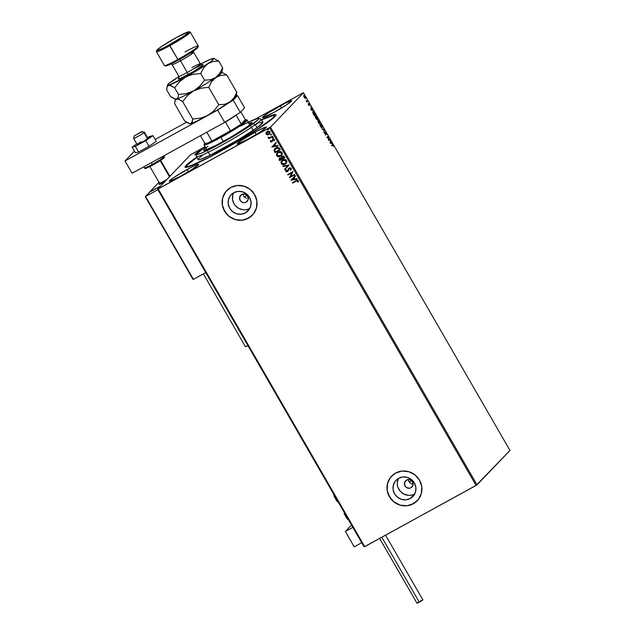 <?xml version="1.0" encoding="UTF-8"?>
<svg xmlns="http://www.w3.org/2000/svg" width="635" height="635" viewBox="0 0 635 635"><rect width="100%" height="100%" fill="white"/><g stroke="black" fill="none" stroke-linecap="round" stroke-linejoin="round"><path stroke-width="0.95" d="M261.422 119.793A52.459 4.104 150 0 1 275.979 115.094A52.459 4.104 150 0 1 220.702 151.209L251.103 133.406L270.161 120.586L274.931 116.562L275.995 115.03L275.304 114.498L271.081 115.602L261.422 119.793M246.126 202.176L247.84 200.39L246.126 202.176L244.515 202.676L242.014 202.192L240.149 200.406L239.681 197.088L241.697 194.5A4.445 4.278 43.8 0 1 247.118 201.414A4.445 4.278 43.8 0 1 240.514 200.946A4.445 4.278 43.8 0 1 241.697 194.5L245.007 194.159L247.674 196.271L248.134 199.588L246.126 202.176M410.996 487.736L412.702 485.95L410.996 487.736L409.384 488.236L406.876 487.751L405.011 485.965L404.551 482.648L406.559 480.06A4.445 4.278 43.8 0 1 411.988 486.974A4.445 4.278 43.8 0 1 405.376 486.505A4.445 4.278 43.8 0 1 406.559 480.06L409.869 479.719L412.544 481.83L413.004 485.148L410.996 487.736M398.51 478.353A11.7 11.263 -136.2 0 0 400.923 491.974A11.7 11.263 -136.2 0 0 414.607 493.998L410.313 498.483A11.7 11.263 43.8 0 1 395.534 495.236A11.7 11.263 43.8 0 1 396.034 480.282A11.7 11.263 43.8 0 1 398.653 478.274L402.884 476.964L407.36 477.385L411.401 479.481L414.385 482.933L415.861 487.212L415.608 491.673L413.663 495.625L410.313 498.483L406.082 499.793L401.606 499.372L397.566 497.276L394.581 493.824L393.097 489.537L393.351 485.084L395.303 481.132L398.653 478.274A11.7 11.263 43.8 0 1 413.425 481.52A11.7 11.263 43.8 0 1 412.925 496.475A11.7 11.263 43.8 0 1 410.313 498.483L414.607 493.998A11.7 11.263 -136.2 0 0 414.75 493.919M233.64 192.794A11.7 11.263 -136.2 0 0 236.053 206.415A11.7 11.263 -136.2 0 0 249.745 208.439L245.443 212.923A11.7 11.263 43.8 0 1 230.672 209.677A11.7 11.263 43.8 0 1 231.164 194.723A11.7 11.263 43.8 0 1 233.783 192.715L238.014 191.405L242.491 191.826L246.531 193.921L249.515 197.374L250.992 201.652L250.738 206.113L248.793 210.066L245.443 212.923L241.213 214.233L236.736 213.812L232.696 211.717L229.711 208.264L228.235 203.978L228.489 199.525L230.434 195.572L233.783 192.715A11.7 11.263 43.8 0 1 248.563 195.961A11.7 11.263 43.8 0 1 248.063 210.915A11.7 11.263 43.8 0 1 245.443 212.923L249.745 208.439A11.7 11.263 -136.2 0 0 249.88 208.359M226.806 190.476A17.78 17.121 -136.2 0 0 226.774 190.508A17.78 17.121 -136.2 0 0 226.02 213.249A17.78 17.121 -136.2 0 0 248.476 218.17L248.444 218.202A17.78 17.121 43.8 0 1 225.989 213.281A17.78 17.121 43.8 0 1 226.743 190.548A17.78 17.121 43.8 0 1 230.719 187.5L225.631 191.833L222.671 197.85L222.282 204.621L224.528 211.13L229.068 216.368L235.204 219.559L242.006 220.202L248.444 218.202L253.532 213.868L256.492 207.859L256.881 201.089L254.635 194.58L250.095 189.333L243.959 186.15L237.149 185.499L230.719 187.5A17.78 17.121 43.8 0 1 253.174 192.429A17.78 17.121 43.8 0 1 252.412 215.162A17.78 17.121 43.8 0 1 248.444 218.202L248.476 218.17A17.78 17.121 -136.2 0 0 252.452 215.122A17.78 17.121 -136.2 0 0 252.484 215.09M391.676 476.036A17.78 17.121 -136.2 0 0 391.644 476.075A17.78 17.121 -136.2 0 0 390.89 498.808A17.78 17.121 -136.2 0 0 413.345 503.73L413.314 503.761A17.78 17.121 43.8 0 1 390.85 498.84A17.78 17.121 43.8 0 1 391.612 476.107A17.78 17.121 43.8 0 1 395.581 473.059L390.501 477.393L387.541 483.41L387.152 490.18L389.398 496.689L393.938 501.928L400.074 505.119L406.876 505.762L413.314 503.761L418.394 499.428L421.362 493.419L421.743 486.648L419.497 480.139L414.965 474.893L408.821 471.71L402.019 471.059L395.581 473.059A17.78 17.121 43.8 0 1 418.044 477.988A17.78 17.121 43.8 0 1 417.282 500.721A17.78 17.121 43.8 0 1 413.314 503.761L413.345 503.73A17.78 17.121 -136.2 0 0 417.314 500.682A17.78 17.121 -136.2 0 0 417.346 500.65M187.166 169.474A16.891 1.318 150 0 1 198.636 164.33A16.891 1.318 150 0 1 180.84 176.078L191.881 169.553L198.644 164.425L196.35 164.886L189.897 168.005L173.871 177.475L169.704 180.634L169.585 181.3L180.84 176.078A16.891 1.318 150 0 1 169.378 181.221A16.891 1.318 150 0 1 187.166 169.474L188.444 171.688L187.166 169.474M280.21 105.855A16.891 1.318 150 0 1 291.679 100.703A16.891 1.318 150 0 1 273.883 112.451L287.179 104.45L291.687 100.798L285.44 103.092L269.169 112.371L263.636 116.213L262.628 117.673L273.883 112.451A16.891 1.318 150 0 1 262.414 117.594A16.891 1.318 150 0 1 280.21 105.855L281.488 108.061L280.21 105.855M254.897 132.247A16.891 1.318 150 0 1 266.367 127.103A16.891 1.318 150 0 1 248.571 138.851L259.612 132.326L266.375 127.198L264.089 127.659L257.627 130.778L241.602 140.248L237.434 143.407L237.315 144.074L248.571 138.851A16.891 1.318 150 0 1 237.109 143.994A16.891 1.318 150 0 1 254.897 132.247L256.175 134.461L254.897 132.247M477.012 484.854L270.486 127.135L303.451 92.75L509.984 450.461L477.012 484.854L364.712 546.656L158.186 188.936L269.565 127.722L476.091 485.442L364.125 546.894L157.599 189.182L364.125 546.894L364.712 546.656L158.186 188.936L157.599 189.182L190.564 154.789L157.599 189.182L270.486 127.135L269.565 127.722L476.091 485.442L509.984 450.461L303.451 92.75L270.486 127.135L477.012 484.854M304.983 98.338L305.586 98.33L305.427 97.163L303.974 95.329L304.022 97.028L305.522 98.425L305.086 96.456L303.768 95.393L303.697 96.115L305.522 98.425M307.777 101.155L307.538 100.743L306.824 101.275L306.102 100.584L306.919 102.044L307.777 101.155L306.872 101.949L307.777 101.155L307.538 100.743L306.919 101.282L306.102 100.584L306.919 102.044L307.777 101.155M309.864 105.045L309.023 103.505L308.975 105.085L308.221 103.997L308.983 105.442L309.007 103.854L309.864 105.045L308.737 103.465L308.999 105.069L308.221 103.997L308.562 104.926L309.237 105.473L308.975 103.87L309.864 105.045M314.65 113.062L313.547 111.641L312.761 111.823L314.206 115.53L315.373 114.316L312.896 111.601L313.039 113.395L314.206 115.53L315.373 114.316L314.65 113.062M319.365 121.229L318.46 120.253L318.492 121.468L317.905 121.293L318.818 123.523L319.984 122.301L318.302 120.309L318.492 121.468L317.952 121.221L318.818 123.523L319.984 122.301L318.762 123.428L319.984 122.301L319.365 121.229M324.16 129.54L321.961 128.961L323.858 129.794L323.993 132.477L324.12 129.469L321.961 128.961L324.16 129.54M329.573 138.906L328.7 139.811L328.017 136.223L326.85 137.438L327.088 137.851L327.962 136.946L328.589 140.446L329.811 139.319L329.573 138.906L328.7 139.811L328.017 136.223L326.85 137.438L327.088 137.851L327.962 136.946L328.644 140.533L329.811 139.319L329.573 138.906M332.557 145.169L333.764 146.455L332.653 144.582L331.549 145.566L331.787 145.979L332.557 145.169L331.732 145.883L332.557 145.169L333.764 146.455L332.335 144.74L331.549 145.566L331.787 145.979L332.557 145.169L333.192 145.431M330.152 143.153L332.311 143.661L331.359 143.05L330.287 140.144L330.152 143.153L332.311 143.661L331.359 143.05L330.287 140.144L330.152 143.153M326.16 132.913L325.16 132.143L325.469 134.453L324.517 132.921L325.62 134.882L325.398 132.564L326.596 134.39L326.223 133.025L325.183 132.112L325.501 134.429L324.517 132.921L325.739 134.842L325.422 132.524L326.596 134.39L326.16 132.913M322.27 127.865L321.683 125.159L319.937 123.69L320 125.484L321.469 127.714L322.27 127.865L321.683 125.159L319.881 123.738L320.477 126.468L322.191 127.929M317.659 119.872L317.135 117.292L315.317 115.697L315.381 117.491L316.857 119.721L317.659 119.872L317.063 117.165L315.262 115.745L315.857 118.475L317.579 119.936M310.983 109.95L313.142 110.458L311.317 108.331L311.118 106.942L310.983 109.95L313.142 110.458L311.317 108.331L311.118 106.942L310.983 109.95M302.863 92.988L255 119.293L302.863 92.988M205.105 146.717L191.484 154.202L205.105 146.717M266.359 132.191L266.009 133.652L266.819 134.612L268.272 134.723L269.669 133.961L268.2 134.787L269.859 133.739L269.962 131.715L267.946 131.175L266.009 132.786L266.637 134.62L267.438 134.771L266.16 134.009L267.375 134.842L269.653 133.977L270.073 131.889L267.224 131.461L266.081 132.612L266.089 134.072L266.557 131.953M272.717 136.612L272.478 136.192L269.677 137.612L268.105 137.533L269.192 138.001L268.867 138.724L272.717 136.612L272.478 136.192L269.819 137.565L268.097 137.239L269.192 138.001L268.867 138.724L272.717 136.612M274.447 140.645L274.479 139.509L273.502 139.049L272.344 139.716L271.748 141.399L271.058 141.486L270.534 140.525L270.359 141.351L270.962 142.01L271.915 141.859L273.36 139.565L274.447 140.645L274.479 139.509L272.859 139.248L271.661 141.454L270.534 140.525L270.454 141.629L270.605 140.454L270.454 141.629L271.915 141.859L273.121 139.652L274.034 139.819L273.955 140.605L274.447 140.645M279.59 148.519L277.606 147.344L274.884 148.55L274.018 150.32L275.042 152.662L280.313 149.765L279.59 148.519C278.574 147.193 277.32 146.971 275.836 147.868L274.757 148.677L274.026 150.463L275.042 152.662L280.313 149.765L279.59 148.519M282.075 156.234L281.218 157.829L279.805 157.94L279.217 159.893L279.654 160.655L284.924 157.758L283.742 156.131L282.075 156.234L281.218 157.829L279.162 158.512L279.654 160.655L284.924 157.758L284.305 156.686L281.686 156.512M289.1 164.989L282.797 166.092L283.059 166.545L287.806 165.656L284.567 169.156L284.829 169.608L289.1 164.989L282.797 166.092L283.059 166.545L287.806 165.656L284.567 169.156L284.829 169.608L289.1 164.989M294.513 174.363L290.592 176.514L292.957 171.672L287.695 174.569L287.933 174.982L291.862 172.823L289.481 177.673L294.751 174.776L294.513 174.363L290.592 176.514L292.957 171.672L287.695 174.569L287.933 174.982L291.862 172.823L289.481 177.673L294.751 174.776L294.513 174.363M296.124 181.181L297.561 180.792L297.807 182.07L298.331 182.062L298.355 180.713L297.172 180.205L292.386 182.697L292.624 183.11L296.196 181.118L292.624 183.11L296.124 181.181L297.815 181.015L297.807 182.07L298.331 182.062L298.355 180.713L295.942 180.745L292.386 182.697L292.624 183.11L292.465 182.65L292.687 183.039L296.124 181.181M290.989 180.284L297.251 179.118L296.997 178.665L294.989 179.038L294.116 177.53L295.489 176.054L295.227 175.601L290.949 180.221L297.251 179.118L296.997 178.665L294.989 179.038L294.116 177.53L295.489 176.054L295.227 175.601L290.989 180.284M288.179 170.902L289.584 168.243L290.751 168.585L289.354 168.394L290.751 168.585L290.29 169.974L290.751 170.164L291.203 168.323L290.79 167.91L288.885 168.124L287.052 171.283L286.274 171.164L286.448 169.958L285.94 169.815L285.647 171.339L286.972 171.807L288.115 170.974L289.227 168.473L290.584 168.521L290.29 169.974L290.751 170.164L291.33 169.069L291.203 168.323L288.727 168.259M286.179 163.393L285.178 164.155L286.893 162.163L286.385 160.131L284.313 159.536L282.305 160.322L281.027 162.036L281.361 163.878L283.083 164.671L285.242 164.084C283.758 164.941 282.432 164.775 281.273 163.576L281.21 163.647C282.369 164.838 283.694 165.013 285.178 164.155L286.139 163.433L286.726 160.568C285.575 159.361 284.258 159.179 282.765 160.036L281.773 160.774L281.21 163.647L281.805 160.742M281.559 155.4L280.567 156.162L282.281 154.17L281.765 152.138L279.694 151.543L277.693 152.329L276.416 154.043L276.749 155.885L278.471 156.678L280.63 156.091C279.146 156.948 277.82 156.781 276.662 155.583L276.59 155.654C277.757 156.853 279.075 157.02 280.567 156.162L281.519 155.44L282.115 152.583C280.964 151.368 279.638 151.186 278.154 152.043L277.162 152.781L276.59 155.654L277.193 152.749M271.82 147.082L278.082 145.907L277.82 145.463L275.82 145.836L274.947 144.328L276.312 142.843L276.058 142.399L271.82 147.082L278.082 145.907L277.82 145.463L275.82 145.836L274.947 144.328L276.312 142.843L276.058 142.399L271.82 147.082M273.407 137.47L273.098 138.12L273.304 137.485L272.558 137.533L272.756 138.2L273.336 137.533L272.701 137.43L272.463 138.017L272.764 137.366M271.574 134.295L271.272 134.953L271.455 134.295L270.732 134.366L270.931 135.025L271.51 134.366L270.867 134.263L270.629 134.85L270.939 134.191M268.589 129.127L268.287 129.786L268.494 129.151L267.748 129.199L267.946 129.857L268.526 129.199L267.645 129.683L267.954 129.024M190.564 154.789L191.484 154.202L190.564 154.789M196.747 157.139L186.126 165.37L185.182 167.291L186.738 167.315L197.691 163.044L220.702 151.209A52.459 4.104 150 0 1 185.396 167.386A52.459 4.104 150 0 1 196.747 157.139M204.002 148.003L195.905 153.44L194.889 154.9L196.969 154.265A16.891 1.318 150 0 1 194.683 154.821A16.891 1.318 150 0 1 203.914 148.05M243.237 194.397L243.356 195.31L243.237 194.397M243.665 196.183L244.142 196.993L243.665 196.183M245.007 197.247L244.475 196.644L245.007 197.247M246.332 198.136L245.634 197.747L246.332 198.136M247.864 198.509L248.65 198.485L247.864 198.509M408.488 480.131L409.051 481.751L408.488 480.131M409.559 482.465L409.051 481.751L409.559 482.465M410.908 483.553L410.178 483.068L410.908 483.553M412.536 484.053L411.702 483.886L412.536 484.053M410.662 481.457L409.377 482.243L410.662 481.457M390.533 477.361L387.572 483.37L387.183 490.149M387.993 493.498L391.446 499.483M393.97 501.896L400.106 505.087L406.908 505.73M410.242 505.047L416.108 501.825M225.663 191.802L222.702 197.81L222.313 204.589M223.123 207.939L226.584 213.924M229.1 216.337L235.236 219.527L242.046 220.17M245.372 219.488L251.246 216.265M233.561 192.961L232.783 195.04L232.529 199.501L234.005 203.779L235.331 205.645L238.919 208.478L243.253 209.764L245.507 209.756M247.698 209.304L249.745 208.439M398.423 478.52L397.304 482.814L397.399 485.061L397.923 487.267L400.201 491.204L403.781 494.038L408.122 495.324L410.377 495.316M412.567 494.863L414.607 493.998M298.355 181.991L297.807 182.07L297.886 180.943L296.196 181.118L297.624 180.721L297.871 182.007L298.355 181.991M297.228 179.062L291.06 180.221L297.228 179.062M294.41 179.094L293.743 177.935L294.41 179.094M292.243 179.554L293.68 178.006L294.346 179.157L292.243 179.554L293.68 178.006L294.346 179.157L292.243 179.554M294.735 174.752L289.481 177.673L291.925 172.752L287.933 174.982L287.774 174.522L287.996 174.911L291.925 172.752L289.544 177.602L294.735 174.752M288.917 168.815L289.354 168.394M287.433 171.625L285.647 171.339L287.433 171.625L288.115 170.974M289.123 167.973L287.171 171.228L286.195 171.053L286.448 169.958L285.94 169.815L285.647 171.339L285.647 170.466L286.306 171.728L288.044 171.101M287.711 170.601L287.171 171.228M288.742 168.243L288.004 169.736L289.187 167.902M287.774 170.529L287.409 171.037M285.647 170.466L285.591 170.879M284.893 169.537L284.567 169.156L287.877 165.584L283.059 166.545L282.892 166.076L283.123 166.473L287.877 165.584L284.631 169.093L284.893 169.537M281.948 160.599L281.003 162.735L282.083 164.33L284.234 164.489L286.472 163.052M281.845 161.568L283.464 160.187L285.321 160.068L286.425 161.226L285.988 162.846L284.94 163.743L281.734 163.33L282.21 161.044L283.067 160.377L282.25 161.004M284.313 159.972L284.758 159.964M283.004 160.449L286.258 160.814L283.004 160.449L284.694 160.028L285.917 160.528L285.726 163.147L286.258 160.814L286.314 162.155L285.305 163.512L283.694 164.148L282.019 163.679L281.591 162.131L283.004 160.449M279.805 157.94L279.344 158.29M279.416 158.218L279.281 159.822L279.876 157.869M281.757 156.448L281.289 157.758L282.146 156.17M282.099 156.781L283.281 156.456L284.21 157.575L282.051 156.845M279.654 158.766L280.773 158.115L281.71 158.948L279.797 158.528M279.956 159.941L280.122 158.274L281.591 158.734L279.956 159.941L279.908 158.44L280.9 158.21L281.646 159.012L279.956 159.941M282.186 158.718L281.749 157.813L282.385 156.583L284.21 157.575L282.186 158.718L281.829 157.131L283.424 156.623L284.147 157.639L282.186 158.718M277.336 152.606L276.384 154.519L277.32 156.258L279.622 156.496L281.853 155.059M277.233 153.583L278.852 152.202L280.829 152.122L281.853 153.48L281.091 155.178M279.702 151.979L280.146 151.971M281.146 155.123L281.646 152.821L278.455 152.384L281.583 152.892L281.115 155.154L280.321 155.75L277.122 155.337L277.598 153.051L278.455 152.384L277.67 152.979M274.955 148.479L274.082 150.289L275.106 152.59L280.297 149.741L275.042 152.662L274.026 150.463L274.788 148.646M275.098 149.066L275.995 148.296M276.138 148.217L278.328 147.955L279.535 149.654L275.344 151.956L274.645 150.408L276.138 148.217L275.257 148.884L278.567 148.106L276.074 148.288L278.003 147.931L279.273 149.209L278.567 148.106L279.598 149.582L279.344 149.138L279.535 149.654L275.344 151.956L274.637 150.241L275.217 148.923M278.051 145.859L271.891 147.01L278.051 145.859M275.241 145.883L274.574 144.732L275.241 145.883M273.074 146.352L274.51 144.796L275.177 145.955L273.074 146.352L274.51 144.796L275.177 145.955L273.074 146.352M272.518 139.502L272.105 140.533L272.931 139.176M272.859 139.248L272.344 139.716M274.018 140.533L274.487 140.573L273.955 140.605L274.098 139.748L272.875 139.883L273.804 139.509L274.066 140.446M271.915 141.859L270.518 141.557L271.407 141.97L272.391 141.47M272.701 137.43L272.463 138.017M273.098 138.12L273.336 137.533M272.478 137.779L273.304 137.946M272.701 136.581L268.867 138.724L268.708 138.263L268.93 138.652L272.701 136.581M269.256 137.93L268.16 137.176L269.256 137.93M270.867 134.263L270.629 134.85M270.653 134.612L271.256 134.922L271.51 134.366M266.589 131.913L266.081 132.612M266.851 132.358L268.073 131.588L269.24 131.667L269.804 132.651L269.272 133.667L266.565 133.818L267.526 131.802L266.938 132.255M266.97 132.223L269.669 132.08L267.462 131.874L268.74 131.604L269.605 132.143L268.732 134.08L267.422 134.342L266.565 133.818L266.621 132.675L267.462 131.874M268.803 134.009L269.669 132.08L269.565 133.279L268.732 134.08M267.891 129.095L267.645 129.683M268.287 129.786L268.526 129.199M267.668 129.445L268.494 129.611M278.392 152.456L280.075 152.043L281.305 152.535L281.781 153.733L281.019 155.25L279.082 156.154L277.249 155.527L277.058 153.884L278.392 152.456M332.034 144.907L333.01 145.463M332.256 145.336L332.891 145.598L332.407 145.217M330.986 143.081L332.057 143.208L330.986 143.081M330.121 142.994L331.137 142.994L330.121 142.994L330.47 141.843L331.137 142.994L330.121 142.986M329.319 139.168L329.811 139.319L328.589 140.438L329.319 139.168M327.66 137.104L327.041 137.755L327.66 137.104M327.771 136.477L327.866 136.993L327.771 136.477M325.755 133.231L325.12 132.691M325.295 133.826L325.795 134.445L325.438 135.009M325.501 134.429L325.041 134.048M324.89 132.27L325.858 133.08M325.549 132.628L325.033 132.231M325.501 134.858L325.445 134.366M322.12 129.238L324.12 129.469L322.12 129.238M322.032 127.452L320.524 126.23L320.119 124.15L321.572 125.301L322.12 126.73L322.032 127.452L320.437 126.405L320.191 124.095L321.572 125.301L321.731 127.619M318.492 121.468L317.952 121.221M318.238 120.444L319.627 122.015L318.929 122.341L318.294 120.856M318.595 120.729L318.159 120.42M318.699 122.984L318.222 121.61L319.072 122.595L318.556 123.063L318.191 121.634L319.072 122.595L318.699 122.984M318.238 120.888L318.405 121.753M318.54 120.721L319.627 122.015L319.191 122.468L318.572 120.698M315.214 115.808L315.778 116.086M315.087 116.594L315.722 116.078L316.381 116.507L317.421 119.459L315.825 118.412L315.5 116.157L316.952 117.308L317.468 119.126M315.897 116.189L315.087 115.832M317.492 119.356L316.206 118.705L315.246 116.292M314.881 114.157L315.373 114.316L314.15 115.435L314.881 114.157M315.016 114.022L313.944 115.07L312.833 112.181L313.682 112.07L315.016 114.022L314.087 114.991L313.103 112.046L315.016 114.022M311.817 109.879L312.88 110.006L311.817 109.879M310.952 109.791L311.968 109.791L310.952 109.791L311.301 108.633L311.968 109.791L310.952 109.784M308.713 105.053L308.562 104.545M308.435 103.624L309.181 104.243M308.975 103.87L309.404 104.235M308.816 104.751L309.293 105.204L308.935 105.64M309.062 104.053L308.626 103.608M305.308 97.98L303.705 95.972L304.665 96.107L305.284 98.012L304.181 97.338L304.006 95.806L304.983 96.56L305.292 97.925M330.47 141.843L331.137 142.994L330.414 142.827L330.47 141.843M311.301 108.633L311.968 109.791L311.245 109.625L311.301 108.633M164.56 181.92A7.112 0.556 150 0 1 159.163 184.404A7.112 0.556 150 0 0 163.989 182.237L159.155 184.364A7.112 0.556 -30 0 0 164.56 181.92A7.112 0.556 150 0 1 163.989 182.237L165.187 181.562M149.527 192.318L158.956 182.285L149.455 192.199L160.56 186.095L149.527 192.318M169.624 175.855L171.212 174.982L169.624 175.855M345.345 531.487L351.512 525.058L345.345 531.487L354.211 546.846L345.345 531.487L352.854 527.367L345.345 531.487M354.211 546.846L361.712 542.719L354.211 546.846M147.899 138.255L144.161 140.994A6.223 0.484 150 0 0 147.931 138.279L144.383 132.136A6.223 0.484 150 0 1 143.986 132.604A6.223 0.484 -30 0 0 144.351 132.112L141.676 131.826L143.986 132.604L147.534 138.748L143.986 132.604A6.223 0.484 150 0 1 138.073 136.334A6.223 0.484 150 0 1 133.604 138.359A6.223 0.484 150 0 1 134.001 137.898M134.255 135.906L133.604 138.319A6.223 0.484 -30 0 0 137.866 136.446A6.223 0.484 -30 0 0 143.986 132.604L141.676 131.826L134.255 135.922L141.93 131.477M160.195 160.679L169.489 176.776L160.195 160.679M159.163 184.404A7.112 0.556 150 0 1 159.615 183.872M149.9 166.584L159.488 183.19A6.223 0.484 -30 0 0 166.981 179.387A6.223 0.484 150 0 1 159.48 183.15A6.223 0.484 150 0 1 159.885 182.729M145.431 196.588L193.254 279.416L205.756 272.598L193.445 279.368L145.574 196.461L157.893 189.69L145.574 196.461L149.908 191.945L160.56 186.095L149.749 192.087M192.826 279.051L145.494 197.064L192.921 279.249M145.574 196.461L149.908 191.945M344.948 512.691L344.099 513.572L344.876 513.556A11.557 0.905 150 0 1 344.106 513.636A11.557 0.905 150 0 1 344.567 513.017M344.106 513.636L347.004 518.652A11.557 0.905 -30 0 0 347.774 518.573M334.121 496.34L337.018 501.356A11.557 0.905 -30 0 0 337.248 501.404L334.351 496.387A3.556 3.493 -95.9 0 1 333.867 494.49A3.556 3.493 84.1 0 0 334.351 496.387A11.557 0.905 150 0 1 334.121 496.34L333.661 494.125M334.891 496.252A11.557 0.905 150 0 1 334.351 496.387L337.248 501.404A11.557 0.905 -30 0 0 337.788 501.269M337.01 501.34L337.86 501.245M379.627 538.464L417.02 603.234L419.314 602.202L381.818 537.258L419.314 602.202L422.87 599.853L385.548 535.202M420.576 600.885L421.124 600.591M421.624 600.337L422.878 599.877L421.013 601.218L417.266 602.956M417.544 602.742L418.886 601.869M203.398 273.891L245.475 346.773L247.936 345.654M248.341 345.424L245.547 346.654M149.749 136.438L147.558 137.644L152.964 135.66L156.25 141.343L149.034 146.288L138.605 152.019L135.39 152.805L132.112 147.122L135.39 152.805L138.605 152.019L135.326 146.344L138.605 152.019L149.034 146.288L145.756 140.613L149.034 146.288L156.25 141.343L152.964 135.66L149.749 136.438M136.803 143.899L132.112 147.122L135.326 146.344L145.756 140.613L152.964 135.66L145.756 140.613L135.326 146.344L132.112 147.122L136.803 143.899M140.914 141.788A6.223 0.484 150 0 0 137.152 144.502L137.152 144.502A6.223 0.484 150 0 0 144.161 140.994L137.16 144.423M137.358 144.201L137.755 143.875M125.016 160.965L217.583 110.093L233.212 100.108L237.538 95.591L236.164 96.155L237.538 95.591L244.634 107.871L240.3 112.387L244.634 107.871L237.538 95.591L233.212 100.108L240.3 112.387L233.212 100.108L217.583 110.093L224.679 122.372L240.3 112.387L224.679 122.372L132.112 173.252L224.679 122.372L217.583 110.093L125.016 160.965L132.112 173.252L125.016 160.965L134.437 151.146L125.016 160.965M186.499 122.245L155.162 139.47L186.499 122.245M151.225 165.894L152.948 164.965L152.336 164.378A11.557 0.905 150 0 1 144.486 167.846M159.512 158.345A11.557 0.905 150 0 1 164.528 156.393A11.557 0.905 150 0 1 152.336 164.378L152.932 164.981C140.383 171.275 147.058 167.418 144.494 167.894A11.557 0.905 -30 0 0 152.336 164.378L151.36 162.671L152.336 164.378A11.557 0.905 -30 0 0 164.513 156.337L164.124 155.654M146.479 167.346L145.701 168.156M145.844 168.267L149.646 166.711M164.513 156.337L164.092 157.853L154.75 163.957M156.559 162.909L162.528 159.099M163.417 158.425L164.195 157.607M164.06 157.504L163.568 157.599M152.948 164.965A10.668 0.833 -30 0 0 162.377 159.202A10.668 0.833 -30 0 0 163.012 157.798M197.056 153.892L196.398 156.305A37.346 2.921 -30 0 0 218.527 146.947A37.346 2.921 -30 0 0 255.294 124.619L253.143 123.722A35.568 2.778 150 0 1 218.123 144.978A35.568 2.778 150 0 1 197.056 153.892A35.568 2.778 150 0 1 202.589 148.995L197.041 153.94L198.183 154.226L201.882 152.964L215.487 146.383L233.259 136.43L249.214 126.444L257.977 119.809L258.691 118.769L257.548 118.491L247.912 122.444M252.119 122.357L252.119 122.357A28.003 2.191 150 0 1 247.777 126.405L232.116 136.414L215.987 145.367L204.494 150.424L203.66 150.416L203.756 149.868L205.803 147.939M244.142 196.993A46.236 3.619 -30 0 0 247.039 195.413L244.142 196.993M197.144 157.107L186.896 165.402L186.722 166.402L187.269 166.537L191.365 165.465L209.026 157.266L233.934 143.566L257.699 129L272.296 118.459L274.447 115.903L272.82 115.507L261.525 119.967A50.681 3.961 150 0 1 274.415 115.626A50.681 3.961 150 0 1 266.549 122.952L266.549 122.952A50.681 3.961 150 0 1 218.289 152.36A50.681 3.961 150 0 1 186.634 166.306A50.681 3.961 150 0 1 194.5 158.972A50.681 3.961 150 0 1 196.842 157.313M198.382 158.972L198.247 159.71L200.366 159.456L209.479 155.575L239.284 139.192L257.072 127.691L255.294 124.619A37.346 2.921 150 0 1 219.742 146.288A37.346 2.921 150 0 1 196.413 156.567L198.183 159.631A37.346 2.921 -30 0 0 221.512 149.36A37.346 2.921 -30 0 0 257.072 127.691A37.346 2.921 -30 0 0 262.866 122.293L261.096 119.221A37.346 2.921 150 0 1 255.294 124.619L257.072 127.691L262.89 122.499L262.398 122.118L259.382 122.912M205.311 147.082L202.589 148.995M248.325 123.277L252.143 122.507L247.777 126.405A28.003 2.191 150 0 1 221.107 142.653A28.003 2.191 150 0 1 203.613 150.36A28.003 2.191 150 0 1 207.962 146.312M202.295 155.48L198.914 158.345M257.802 123.531L255.969 124.309M255.294 124.619A37.346 2.921 -30 0 0 260.882 119.078L258.461 118.443A35.568 2.778 150 0 1 253.143 123.722L255.294 124.619M240.879 126A35.568 2.778 150 0 1 258.461 118.443M204.406 143.589L204.081 144.796A24.892 1.945 -30 0 0 220.988 137.382L220.71 136.438A24.003 1.881 150 0 1 211.899 141.034A24.003 1.881 150 0 1 205.089 143.827A24.003 1.881 150 0 1 204.406 143.589A24.003 1.881 150 0 1 204.692 143.137M249.928 124.777L247.213 120.071A24.892 1.945 150 0 1 220.988 137.382L223.329 141.438L220.988 137.382A24.892 1.945 150 0 1 204.089 144.97L206.812 149.677M204.891 142.923L204.399 143.708L205.089 143.827A24.003 1.881 -30 0 0 211.899 141.034L230.521 130.802L225.465 122.055A24.003 1.881 -30 0 0 236.156 115.221L241.213 123.976L236.156 115.221A24.003 1.881 150 0 1 225.465 122.055L230.521 130.802A24.003 1.881 -30 0 0 241.213 123.976L245.332 119.674L240.816 111.855L245.332 119.674L241.213 123.976L245.531 120.586L246.015 119.793L245.332 119.674A24.003 1.881 150 0 1 245.856 119.658A24.003 1.881 150 0 1 241.213 123.976A24.003 1.881 150 0 1 230.521 130.802L211.899 141.034L230.521 130.802A24.003 1.881 150 0 1 220.71 136.438L220.988 137.382A24.892 1.945 -30 0 0 247.071 119.975L245.856 119.658M200.406 135.715L205.089 143.827L200.406 135.715M211.899 141.034L206.851 132.286A24.003 1.881 150 0 1 205.288 133.032A24.003 1.881 -30 0 0 206.851 132.286L211.899 141.034M184.991 51.935A19.558 1.532 150 0 1 198.279 46.109A19.558 1.532 150 0 1 177.665 59.579A19.558 1.532 150 0 1 164.505 65.611L165.711 65.929A18.669 1.46 -30 0 0 178.276 60.174L169.41 44.815A18.669 1.46 150 0 1 156.734 50.379A18.669 1.46 150 0 1 176.403 37.521L161.711 46.371L156.726 50.403L159.266 49.895L166.394 46.442L184.11 35.973L188.714 32.488L188.849 31.75L176.403 37.521A18.669 1.46 150 0 1 188.976 31.766A18.669 1.46 150 0 1 169.41 44.815L169.688 45.76A19.558 1.532 150 0 1 156.416 51.721L164.394 65.54A19.558 1.532 -30 0 0 177.665 59.579A19.558 1.532 -30 0 0 198.271 45.974L190.294 32.155A19.558 1.532 150 0 1 169.688 45.76L178.276 60.174L190.476 52.959L197.953 47.292A18.669 1.46 -30 0 1 178.276 60.174L168.124 65.246L165.592 65.754M156.734 50.379L156.408 51.586A19.558 1.532 -30 0 0 169.688 45.76A19.558 1.532 -30 0 0 190.182 32.083L188.976 31.766M193.326 69.056A2.135 0.556 -118.8 0 0 193.365 69.024C199.358 65.659 202.565 64.349 202.978 65.095C200.787 67.294 191.405 72.858 187.904 74.724A2.135 0.556 61.2 0 0 187.246 72.461A12.446 0.976 -30 0 0 200.366 63.865A12.446 0.976 -30 0 0 191.905 67.604M193.627 52.197A12.446 0.976 150 0 1 180.507 60.793A2.135 0.556 61.2 0 0 179.499 59.492A2.135 0.556 -118.8 0 1 180.507 60.793A12.446 0.976 150 0 1 172.061 64.587L171.267 63.818M178.745 78.327L178.792 76.256A12.446 0.976 -30 0 0 187.246 72.461L180.507 60.793L187.246 72.461A12.446 0.976 -30 0 0 200.35 63.81L193.619 52.141A12.446 0.976 150 0 1 180.507 60.793A12.446 0.976 150 0 1 172.045 64.532M175.506 98.846L174.601 103.584L184.674 121.023L174.601 103.584L175.07 100.552L176.562 99.044L179.205 99.536L182.642 101.632L192.715 119.07L192.246 122.103L190.746 123.611L188.111 123.119L184.674 121.023L189.849 123.698A26.67 2.088 -30 0 0 190.746 123.611A26.67 2.088 -30 0 0 207.804 115.467L200.517 118.158L192.715 119.07L182.642 101.632L187.492 95.583L193.619 90.9L200.906 88.209L208.709 87.305L218.781 104.743L213.931 110.792L207.804 115.467A26.67 2.088 -30 0 0 229.854 102.116L224.655 104.307L218.781 104.743L208.709 87.305L211.59 81.748L213.455 79.438L218.154 76.208L220.869 75.367L226.743 74.93L236.807 92.369L233.934 97.917L229.854 102.116A26.67 2.088 -30 0 0 235.91 97.107L236.498 94.917M235.744 96.401L236.807 92.369L226.743 74.93L221.877 72.35L226.743 74.93L220.869 75.367L215.67 77.549A26.67 2.088 150 0 1 193.619 90.9L200.906 88.209L208.709 87.305L211.59 81.748L215.67 77.549L210.471 79.74L204.597 80.177L199.747 86.225L193.619 90.9A26.67 2.088 150 0 1 176.562 99.044L179.205 99.536L182.642 101.632L187.492 95.583L193.619 90.9L186.333 93.599L178.53 94.504L178.062 97.536L176.562 99.044A26.67 2.088 150 0 1 175.546 99.068L175.546 99.068M220.662 72.342L219.773 72.85L220.662 72.342A26.67 2.088 150 0 1 221.559 72.255A26.67 2.088 150 0 1 215.67 77.549A26.67 2.088 -30 0 0 221.726 72.541L222.321 70.35M175.665 99.568L176.562 99.044L175.673 99.131A26.67 2.088 -30 0 0 176.562 99.044A26.67 2.088 -30 0 0 193.619 90.9A26.67 2.088 -30 0 0 215.67 77.549L210.471 79.74L204.597 80.177L200.731 73.485L203.613 67.937L205.478 65.627L212.368 60.254L213.741 58.539L210.137 59.42L200.509 64.048A26.67 2.088 150 0 1 212.685 58.523L212.685 58.523A26.67 2.088 150 0 1 213.582 58.436A26.67 2.088 150 0 1 207.693 63.738A26.67 2.088 150 0 1 185.642 77.089L210.177 62.389L212.892 61.547L218.765 61.111L213.9 58.531L218.765 61.111L222.631 67.802L219.75 73.35L215.67 77.549L219.75 73.35L222.631 67.802L218.765 61.111L212.892 61.547L207.693 63.738L203.613 67.937L200.731 73.485L204.597 80.177L199.747 86.225L196.866 88.781L193.619 90.9L186.333 93.599L178.53 94.504L174.665 87.813L179.514 81.764L185.642 77.089A26.67 2.088 150 0 1 168.585 85.225L189.198 75.478L192.929 74.39L200.731 73.485L192.929 74.39L189.198 75.478L185.642 77.089L179.514 81.764L174.665 87.813L178.53 94.504L178.062 97.536L176.562 99.044L173.927 98.56L170.49 96.456L166.624 89.765L167.092 86.733L168.585 85.225A26.67 2.088 150 0 1 167.529 85.026A26.67 2.088 150 0 1 173.585 80.018L168.902 83.502L167.537 85.209L171.228 85.717L174.665 87.813L169.775 85.233L167.688 85.749M236.339 95.417L236.807 92.369L233.934 97.917L232.069 100.227L227.37 103.465L224.655 104.307L218.781 104.743L213.931 110.792L207.804 115.467L200.517 118.158L192.715 119.07L191.651 123.087L189.563 123.611M189.698 123.595L191.841 123.277L197.183 120.975L216.821 110.323L233.315 99.624L235.831 97.274L234.847 96.909M222.496 69.469L222.631 67.802L222.496 69.469M178.919 76.51L173.585 80.018A26.67 2.088 150 0 1 178.919 76.51M195.723 67.762L199.763 65.738M201.295 65.064L203.089 64.516L202.208 65.778L192.842 71.914L179.983 78.684L178.189 79.232L179.062 77.97M176.101 78.653L171.394 81.875M182.832 77.383L181.681 77.43M167.529 85.026L166.624 89.765L170.49 96.456L175.379 99.044M188.817 54.007A12.446 0.976 150 0 1 193.619 52.141L193.342 51.078M178.784 76.2A12.446 0.976 -30 0 0 187.246 72.461A2.135 0.556 -118.8 0 1 187.904 74.724L180.554 78.446L178.856 78.145M169.902 176.339L160.679 160.361M137.152 144.502L133.604 138.359M159.155 184.356L159.48 183.15M145.415 196.969L192.881 279.186M149.781 192.04L145.463 196.548M347.004 518.652L348.686 520.16M144.494 167.894L143.859 166.791M186.634 166.306L187.166 167.219M274.415 115.626L274.947 116.538M210.058 155.297L208.137 151.979M207.637 151.106L207.304 150.527M253.174 130.397L251.254 127.079M250.754 126.214L250.42 125.627M202.168 64.802L200.35 63.81M178.792 76.256L172.061 64.587M221.559 72.255L222.171 72.414M213.582 58.436L214.193 58.603M198.279 46.109L197.953 47.315"/></g></svg>
